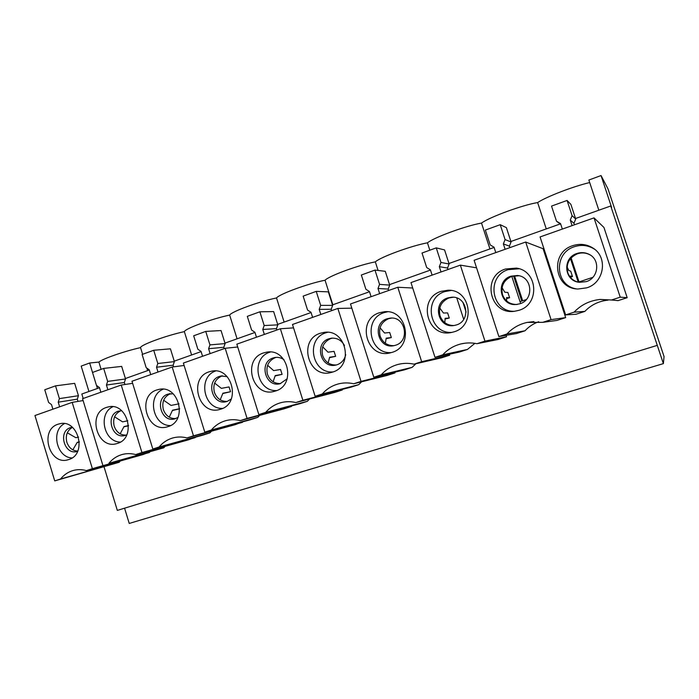 <?xml version="1.0" encoding="UTF-8"?>
<svg xmlns="http://www.w3.org/2000/svg" width="699" height="699" viewBox="0 0 699 699"><rect width="100%" height="100%" fill="white"/><g stroke="black" fill="none" stroke-linecap="round" stroke-linejoin="round"><path stroke-width="1.05" d="M610.734 205.987L663.377 363.62L664.05 356.542L607.947 188.774L601.044 175.554L611.634 207.524L610.734 205.987L575.53 218.499M83.181 398.482L81.818 394.018L99.503 387.727M125.392 378.526L149.315 370.016M174.243 361.156L201.102 351.606M224.973 343.122L254.978 332.462M277.678 324.388L311.064 312.514M332.497 304.895L369.518 291.736M389.544 284.615L430.479 270.067M448.959 263.497L494.114 247.446M510.908 241.478L560.161 223.968M589.694 182.561C573.171 186.388 545.98 196.908 537.627 202.579L546.269 228.905M598.842 210.216L588.855 180.027L601.044 175.554M88.939 391.484L81.189 366.101L89.664 362.991L98.882 362.082C102.237 358.919 124.212 351.274 140.543 347.621C140.394 345.009 165.943 335.625 184.353 331.623C185.139 328.617 211.587 318.901 229.648 315.074C231.439 311.658 258.84 301.592 276.524 297.949C279.39 294.096 307.796 283.663 325.052 280.229C329.072 275.895 358.535 265.078 375.328 261.863C380.579 257.031 411.161 245.803 427.447 242.824C434.018 237.459 465.779 225.794 481.506 223.077C489.501 217.136 522.511 205.008 537.627 202.579M663.377 363.62L129.236 523.446L124.571 508.182M656.973 345.463L117.318 510.401L104.037 466.836M97.449 388.461L96.514 385.42M107.882 389.754L106.44 385.044L107.655 381.392L103.679 368.408L92.513 372.453L89.664 362.991M101.102 369.334L98.882 362.082M147.638 370.619L146.869 368.137M142.605 354.297L140.543 347.621M191.605 354.987L184.353 331.623M79.389 442.039L77.126 442.563M72.486 427.377C67.191 430.427 65.304 435.372 66.842 442.222C68.886 447.858 72.521 450.811 77.738 451.082M67.296 432.803L75.859 437.705L78.576 437.102M79.38 441.838L77.266 442.327L72.827 449.85M72.303 427.22L70.424 427.657C57.694 431.388 64.422 455.477 77.082 451.467L77.633 451.301M64.439 423.611C50.643 430.663 56.567 457.487 72.032 457.95M59.642 423.777L58.052 424.223C39.1 429.859 49.297 465.875 68.144 459.732L68.773 459.54C87.462 454.376 78.34 418.736 59.642 423.777L60.166 423.673M54.732 480.895L60.577 478.99C63.88 474.892 67.943 472.105 72.757 470.619C77.187 469.326 81.731 469.317 86.37 470.61L92.373 468.662L72.189 402.371L34.95 415.538L54.732 480.895L119.18 462.275L60.577 478.99M119.18 462.275L120.289 460.999M149.403 452.148L142.998 454.56L86.37 470.61M594.019 217.878L603.945 227.463L627.178 297.687L618.099 300.622L611.503 300.002L620.231 297.162L594.019 217.878L540.074 236.944L565.631 314.908L574.097 312.156C581.122 304.764 589.816 300.535 600.179 299.443L611.503 300.002M600.179 299.443L608.043 300.133C598.842 301.094 591.118 304.843 584.871 311.387L576.037 314.253L565.631 314.908M525.692 242.029L543.088 248.722L565.666 317.617L556.946 320.439L542.739 322.344L551.074 319.635L525.692 242.029L474.114 260.273L498.876 336.595L506.976 333.965C512.481 328.014 519.243 324.153 527.273 322.396L542.739 322.344M538.676 321.75C533.363 323.663 528.802 326.678 525.019 330.784L516.526 333.537L498.876 336.595M506.093 335.345L506.557 336.769L498.169 339.487L476.971 343.707L484.949 341.121L460.353 265.139L410.968 282.597L434.996 357.346L442.747 354.83C447.666 349.413 453.686 345.787 460.816 343.96C466.154 342.667 471.537 342.58 476.971 343.707M474.901 343.331L467.456 349.43L459.287 352.078L434.996 357.346M449.387 354.227L449.702 355.188L441.628 357.801L414.018 364.162L421.663 361.68L397.792 287.254L350.487 303.978L373.808 377.233L381.235 374.813C385.769 369.719 391.326 366.267 397.906 364.467C403.209 363.078 408.583 362.982 414.018 364.162M415.931 363.725L412.078 367.377L404.214 369.928L373.808 377.233M394.743 372.2L394.979 372.917L387.202 375.433L353.703 383.76L361.025 381.383L337.853 308.442L292.488 324.485L315.135 396.289L322.265 393.974C326.512 389.116 331.719 385.804 337.879 384.048C343.069 382.641 348.347 382.545 353.703 383.76M361.61 381.794L358.744 384.66L351.16 387.115L315.135 396.289M342.082 389.422L342.265 389.998L334.777 392.419L295.852 402.554L302.877 400.274L280.369 328.766L236.83 344.161L258.84 414.577L265.681 412.358C269.7 407.692 274.611 404.503 280.43 402.807C285.48 401.392 290.627 401.313 295.852 402.554M309.596 398.972L307.342 401.313L300.037 403.673L258.84 414.577M291.317 405.988L291.466 406.451L284.24 408.793L240.325 420.597L247.079 418.404L225.192 348.277L183.365 363.061L204.781 432.139L211.351 430.007C215.161 425.508 219.827 422.432 225.349 420.789C230.251 419.4 235.24 419.33 240.325 420.597M259.617 415.416L257.782 417.364L250.74 419.653L204.781 432.139M242.335 421.934L235.493 424.59L186.991 437.923L193.474 435.818L172.19 367.019L131.98 381.235L152.819 449.029L159.136 446.976C162.762 442.616 167.201 439.645 172.47 438.055C177.205 436.692 182.055 436.648 186.991 437.923M211.482 431.187L209.962 432.864L203.156 435.066L152.819 449.029M195.065 437.312L188.442 439.837L135.711 454.586C130.923 453.293 126.231 453.319 121.643 454.656C116.611 456.194 112.373 459.068 108.922 463.288L163.784 447.823L108.922 463.288M165.078 446.373L163.784 447.823M149.499 452.454L92.373 468.662M83.111 400.562L72.189 402.371M52.888 409.195L51.49 404.581L48.615 402.458L44.762 389.762L55.518 385.857L59.389 398.613L58.227 402.187L59.633 406.809M77.991 401.409L77.309 399.164L58.227 402.187M77.309 399.164L78.445 395.704L59.389 398.613M78.445 395.704L74.679 383.349L55.518 385.857M102.84 465.263L82.543 398.71L121.224 385.035L132.627 383.34M100.874 392.226L99.441 387.534L96.462 385.385L92.513 372.453M103.679 368.408L121.67 366.398L125.532 378.972L124.335 382.51L124.938 384.485M124.335 382.51L106.44 385.044M125.532 378.972L107.655 381.392M121.224 385.035L141.949 452.559L195.17 437.653M141.949 452.559L135.711 454.586M106.475 407.421L108.31 406.914C127.681 401.934 136.786 438.046 117.484 443.393L116.759 443.612C97.196 449.876 86.842 413.275 106.475 407.421M120.368 442.065C103.784 442.1 97.711 413.52 112.845 406.731M126.755 434.83L124.999 435.477C111.875 439.549 105.06 415.092 118.227 411.213L121.617 410.697M126.091 435.119C120.411 435.197 116.436 432.218 114.19 426.189C112.591 418.753 114.828 413.59 120.892 410.706L120.892 410.706M237.075 338.823L229.648 315.074M284.126 322.09L276.524 297.949M179.678 408.845L172.4 410.496M170.338 393.712C164.038 396.691 161.705 401.969 163.33 409.553C165.663 415.704 169.787 418.718 175.702 418.587M163.671 400.256L171.063 405.42L179.014 403.821M179.678 408.697L172.539 410.199L169.245 417.154M173.142 393.773L167.874 394.149C154.243 398.168 161.12 422.991 174.733 418.884L177.922 417.46M163.199 389.194C146.607 395.625 152.749 426.11 170.539 425.56M156.794 389.963C136.445 396.045 146.939 433.231 167.244 426.862L168.101 426.608C188.014 421.086 179.005 384.537 158.944 389.395L156.794 389.963M209.962 432.864L159.136 446.976M242.466 422.336L193.474 435.818M184.117 365.481L172.19 367.019M150.731 374.603L149.254 369.823L146.17 367.648L142.115 354.472L153.719 350.269L157.808 363.497L156.532 367.237L158.009 372.034M153.719 350.269L170.425 348.818L174.383 361.61L173.134 365.228L173.632 366.835M173.134 365.228L156.532 367.237M174.383 361.61L157.808 363.497M114.592 416.822L122.587 421.864L127.821 420.746M128.564 425.551L124.029 426.556L120.149 433.817M123.88 426.818L128.564 425.778M332.846 304.773L325.052 280.229M378.08 270.452L375.328 261.863M267.612 365.306L273.659 370.619L280.552 369.483L282.09 374.358L275.091 375.966M276.341 357.346L275.126 357.696C268.302 360.885 265.751 366.425 267.455 374.297C269.919 380.675 274.34 383.76 280.718 383.55M282.09 374.358L275.214 375.581L273.143 381.776M284.021 359.767C281.243 357.766 278.228 357.014 274.978 357.486L273.099 357.967C258.516 362.274 265.419 387.805 280.072 383.725L287.193 378.779M270.364 352.025L269.858 352.191C250.338 357.914 256.507 392.069 276.787 390.523M263.575 352.925C241.732 359.478 252.374 397.81 274.288 391.361L275.52 391.003C296.629 385.14 288.145 347.901 266.686 352.165L263.575 352.925M307.342 401.313L265.681 412.358M342.265 389.998L302.877 400.274M293.563 327.875L280.369 328.766M256.463 337.215L254.908 332.252L251.596 330.033L247.306 316.35L259.871 311.798L264.187 325.533L262.78 329.447L264.344 334.437M259.871 311.798L273.65 311.579L277.826 324.86L276.463 328.644L276.891 329.998M276.463 328.644L262.78 329.447M277.826 324.86L264.187 325.533M429.824 250.198L427.447 242.824M322.702 346.87L328.014 352.191L334.07 351.361L335.642 356.324L329.491 357.696M332.593 338.106L330.697 338.596C323.602 341.898 320.92 347.569 322.667 355.608C325.175 362.056 329.718 365.175 336.306 364.983M335.642 356.324L329.613 357.241L328.154 362.947M344.485 345.533C341.479 340.203 337.075 337.757 331.282 338.211L328.923 338.77C313.877 343.226 320.675 369.055 335.861 365.079L337.145 364.729C341.732 363.017 344.598 359.644 345.743 354.62M327.578 332.305L325.804 332.811C305.384 338.832 311.868 373.843 333.047 371.92M320.282 333.257C297.678 340.046 308.276 378.893 331.029 372.523L332.575 372.086C354.192 366.093 346.293 328.722 324.187 332.366L320.282 333.257M358.744 384.66L322.265 393.974M394.979 372.917L361.025 381.383M351.824 308.172L337.853 308.442M312.602 317.372L311.003 312.304L307.56 310.059L303.148 296.114L316.236 291.369L320.675 305.376L319.198 309.386L320.815 314.471M316.236 291.369L328.355 291.85L332.645 305.384L331.212 309.255L331.649 310.636M331.212 309.255L319.198 309.386M332.645 305.384L320.675 305.376M489.92 248.931L481.506 223.077M380.046 327.77L384.555 333.012L389.71 332.514L391.326 337.565L386.11 338.718M391.641 318.054L388.574 318.7C381.173 322.134 378.369 327.945 380.151 336.14C382.676 342.606 387.307 345.778 394.044 345.656M391.326 337.565L386.197 338.159L385.341 343.279M387.063 318.779C371.588 323.357 378.15 349.395 393.86 345.69L395.529 345.254C410.392 341.086 405.411 316.018 390.147 318.124L387.063 318.779M387.613 311.771L384.074 312.628C362.807 318.919 369.413 354.646 391.457 352.558M379.4 312.75C356.071 319.758 366.442 359.033 390.042 352.916L392.052 352.366C414.026 346.285 407.106 309.115 384.485 311.719L379.4 312.75M412.078 367.377L381.235 374.813M449.702 355.188L421.663 361.68M412.716 288.014L397.792 287.254M371.099 296.691L369.448 291.527L365.874 289.246L361.339 275.022L374.979 270.076L379.548 284.371L378.002 288.486L379.653 293.667M374.979 270.076L385.28 271.317L389.701 285.113L388.198 289.08L388.644 290.487M388.198 289.08L378.002 288.486M389.701 285.113L379.548 284.371M456.788 297.984L463.69 319.338M439.785 308.023L443.437 313.038L447.605 312.899L449.274 318.054L445.08 319.006M453.284 297.224L448.889 297.975C441.165 301.531 438.229 307.49 440.055 315.861C442.537 322.222 447.15 325.446 453.904 325.533M449.274 318.054L445.132 318.29L444.826 322.676M447.683 297.931C431.868 302.615 437.897 328.652 454.07 325.507L456.403 324.948C471.309 320.78 467.369 296.184 451.956 297.18L447.683 297.931M451.056 290.469L444.826 291.588C422.869 298.097 429.195 334.201 451.973 332.375M441.069 291.352C417.128 298.543 426.923 338.001 451.309 332.506L454.114 331.798C476.08 325.725 470.881 289.43 448.146 290.216L441.069 291.352M467.456 349.43L442.747 354.83M506.557 336.769L484.949 341.121M476.561 267.822L460.353 265.139M432.104 275.118L430.409 269.849L426.696 267.551L422.013 253.029L436.255 247.874L440.964 262.457L439.33 266.677L441.034 271.963M436.255 247.874L444.573 249.927L449.125 263.995L447.543 268.058L448.007 269.499M447.543 268.058L439.33 266.677M449.125 263.995L440.964 262.457M214.637 383.096L221.382 388.356L229.045 386.931L230.539 391.72L222.763 393.554M222.422 375.835L221.714 376.053C215.161 379.138 212.714 384.537 214.383 392.27C216.786 398.544 221.059 401.584 227.21 401.409L231.325 398.954M230.539 391.72L222.902 393.222L220.211 399.828M227.149 376.63L221.006 376.001L219.451 376.412C205.357 380.571 212.269 405.769 226.389 401.645L227.236 401.401M215.65 370.977C197.45 376.901 203.54 409.457 222.649 408.391M209.123 371.816C188.031 378.133 198.63 415.896 219.722 409.457L220.735 409.16C241.269 403.463 232.444 366.521 211.683 371.16L209.123 371.816M257.782 417.364L211.351 430.007M291.466 406.451L247.079 418.404M237.712 346.992L225.192 348.277M202.553 356.28L201.032 351.405L197.843 349.212L193.675 335.791L205.742 331.413L209.945 344.895L208.599 348.714L210.119 353.607M205.742 331.413L221.05 330.557L225.113 343.585L223.811 347.289L224.222 348.618M223.811 347.289L208.599 348.714M225.113 343.585L209.945 344.895M518.946 275.756L511.799 276.35L520.641 303.497M502.057 287.673L504.8 292.226L507.893 292.479L509.606 297.739L506.583 298.604M511.799 276.35C503.743 280.037 500.65 286.162 502.529 294.707C505.132 301.278 510.008 304.537 517.146 304.493M509.606 297.739L506.539 297.591L506.679 300.998M510.925 276.184C495.084 280.858 499.925 306.389 516.299 304.484L519.907 303.768C534.342 299.74 532.385 276.603 517.505 275.502L510.925 276.184M519.112 268.774L508.225 269.631C486.023 276.219 491.117 311.85 514.167 311.317M505.473 269.01C481.279 276.262 489.649 315.284 514.56 311.273L518.929 310.312C540.03 304.484 538.012 270.714 516.351 268.11L505.473 269.01M525.019 330.784L506.976 333.965M565.666 317.617L551.074 319.635M495.792 252.601L494.044 247.219L490.174 244.895L485.351 230.076L500.222 224.685L505.08 239.574L503.359 243.907L505.124 249.307M500.222 224.685L506.391 227.638L511.074 241.985L509.405 246.153L509.886 247.621M509.405 246.153L503.359 243.907M511.074 241.985L505.08 239.574M570.262 257.966L578.213 282.143M590.463 255.144L589.545 254.619C585.683 252.697 581.664 252.418 577.488 253.772C569.073 257.608 565.823 263.89 567.745 272.627C569.458 277.381 572.787 280.517 577.715 282.029M567.081 266.913L568.794 270.522L570.725 271.195L572.49 276.559L570.594 275.991L570.917 277.949M570.786 277.136L572.49 276.559M576.963 253.475C562.136 257.835 563.944 280.972 579.209 282.309L586.234 281.636C598.615 278.123 600.581 259.652 589.091 254.331C585.203 252.4 581.166 252.112 576.963 253.475M594.744 249.386L593.923 248.844C587.824 245.192 581.332 244.475 574.447 246.695C553.529 252.916 554.796 285.244 576.037 288.818M572.787 245.664C549.659 252.557 554.089 288.827 578.056 289.01L586.679 287.848C604.39 282.842 608.313 256.83 592.603 247.839C586.4 244.134 579.794 243.409 572.787 245.664M584.871 311.387L574.097 312.156M627.178 297.687L620.231 297.162M562.337 229.08L560.528 223.575L556.509 221.225L560.808 224.431M572.088 225.628L570.27 220.115L572.088 215.668L567.072 200.456L551.528 206.091L556.509 221.225M567.072 200.456L570.873 204.379L575.705 219.023L573.958 223.296L574.447 224.798M573.958 223.296L570.27 220.115M575.705 219.023L572.088 215.668M513.555 275.869L521.769 301.077M526.295 299.556L520.039 301.653M592.918 277.293L578.335 282.16M73.666 470.375L72.757 470.619M122.692 454.367L121.643 454.656M108.31 406.914L108.922 406.809M169.175 393.79L169.656 393.703M158.944 389.395L159.66 389.273M173.693 437.731L172.47 438.055M274.978 357.486L275.668 357.399M266.686 352.165L267.708 352.043M282.213 402.362L280.43 402.807M331.282 338.211L332.139 338.124M324.187 332.366L325.454 332.27M340.125 383.515L337.879 384.048M390.147 318.124L391.248 318.071M384.485 311.719L386.119 311.684M400.85 363.829L397.906 364.467M451.956 297.18L453.135 297.232M448.146 290.216L450.313 290.365M464.957 343.2L460.816 343.96M221.006 376.001L221.574 375.913M211.683 371.16L212.531 371.038M226.808 420.414L225.349 420.789M517.505 275.502L518.352 275.668M516.351 268.11L518.938 268.739M533.887 321.601L527.273 322.396M589.091 254.331L589.545 254.619M592.603 247.839L593.923 248.844M514.49 275.703L522.669 300.771M462.93 302.352L466.076 312.077M570.917 257.258L579.034 281.933"/></g></svg>
